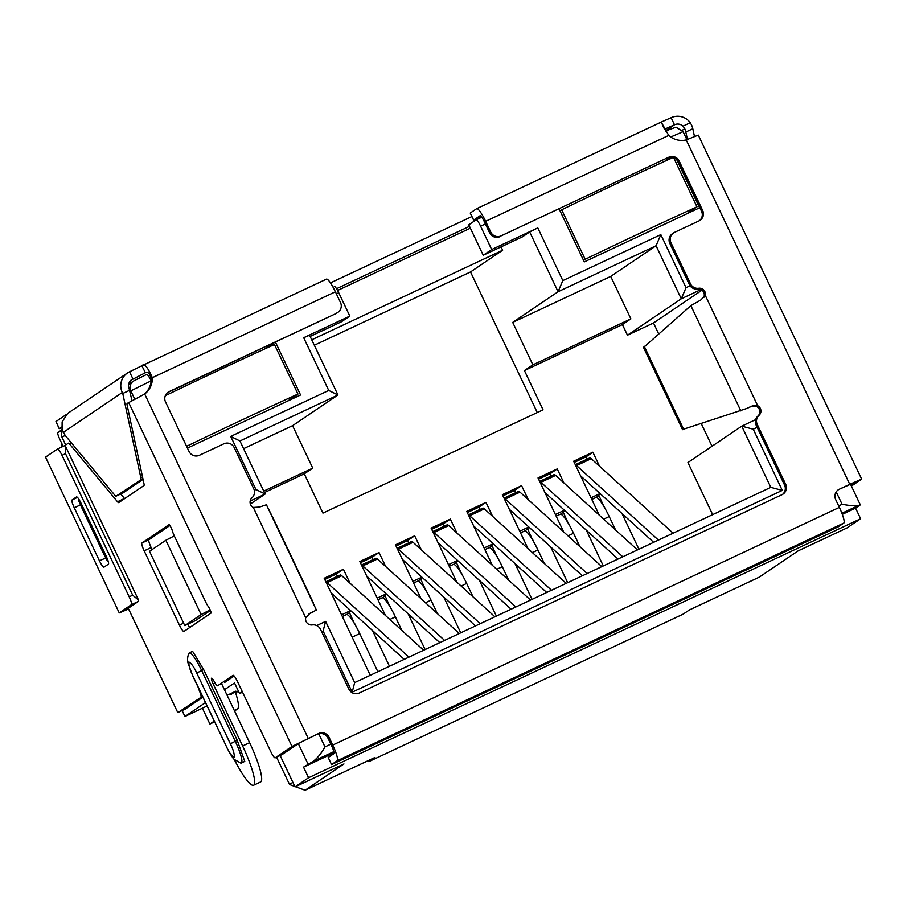 <?xml version="1.0" encoding="UTF-8"?>
<svg xmlns="http://www.w3.org/2000/svg" width="907" height="907" viewBox="0 0 907 907"><rect width="100%" height="100%" fill="white"/><g stroke="black" fill="none" stroke-linecap="round" stroke-linejoin="round"><path stroke-width="1.36" d="M134.451 380.521L146.617 374.455A7.834 1.349 64.9 0 1 146.651 374.444A7.834 1.349 64.9 0 1 151.106 380.77L151.163 380.747M337.574 290.467L470.37 228.167M468.783 224.823L476.107 219.868A7.834 1.349 64.9 0 1 476.141 219.857A7.834 1.349 64.9 0 1 480.597 226.183L491.673 249.538L483.227 255.252L468.783 224.823M62.05 429.362L57.583 433.024L62.186 429.918M65.701 444.997L62.073 437.367A7.834 7.721 -124.1 0 1 62.277 430.213M63.173 446.357L59.93 439.532A7.834 1.349 64.9 0 1 57.583 433.024M483.227 255.252L522.364 236.886L529.688 231.931L558.077 291.725L512.704 322.393L532.863 364.852L630.875 318.867L610.717 276.42L512.704 322.393M491.673 249.538L537.794 227.895L562.828 280.603L660.829 234.618L686.032 287.689L681.27 298.8L627.463 335.193L622.417 324.581L524.416 370.566L532.863 364.852M537.273 412.549L470.518 271.953L502.637 250.23L501.049 246.885M524.416 370.566L543.055 409.828L322.937 513.113L304.287 473.839L264.425 492.546M502.637 250.23L311.736 339.796M263.744 491.106L312.745 468.125L292.587 425.678L337.948 394.998L309.559 335.216L303.698 337.721L349.819 316.09L338.73 292.746A7.834 1.349 -115.1 0 0 334.286 286.408A7.834 1.349 -115.1 0 0 334.252 286.431L334.286 286.408M312.745 468.125L304.287 473.839M310.149 336.452L341.372 321.804L349.819 316.09M210.401 610.456L195.277 620.683L184.79 625.603L201.139 614.549L210.152 609.867M280.138 755.508L295.047 786.902L308.573 777.753L303.528 767.141L334.014 752.833M318.742 733.797L324.967 746.914C321.509 753.161 317.597 757.969 313.221 761.302L303.528 767.141M182.114 710.555L184.926 716.485L205.424 702.619M224.471 689.739L234.516 682.948L239.561 693.56L242.316 691.69M842.308 514.36L855.584 508.135L860.312 504.882L858.283 505.573C854.575 506.027 849.167 505.596 842.081 504.292L836.186 491.9M855.584 508.135L860.618 518.747L847.093 527.885L798.183 550.844L759.295 577.135L689.422 609.923L683.22 614.107L368.764 761.642L374.954 757.458L305.081 790.246L295.444 786.709M559.109 208.882L584.278 261.896L699.58 207.794L676.86 159.949M187.443 448.081L300.568 394.998L275.399 341.996M686.032 287.689L690.068 285.796M757.152 427.344L753.218 429.192L782.288 490.392L352.177 692.188L323.107 630.989L321.622 631.691M254.277 490.256L255.921 489.485L230.729 436.414L328.731 390.441L303.698 337.721M537.794 227.895L529.688 231.931M562.828 280.603L558.077 291.725L656.078 245.74L610.717 276.42M470.518 271.953L314.321 345.227M328.731 390.441L337.948 394.998L239.947 440.983L230.729 436.414M292.587 425.678L243.598 448.659M174.291 535.89L165.856 540.266L201.139 614.549M165.856 540.266L149.519 551.32L184.79 625.603M860.618 518.747L308.573 777.753M295.047 786.902L343.957 763.943L305.081 790.246M242.543 692.166L239.561 693.56M184.926 716.485L207.023 705.997M227.113 695.295L235.888 691.168L230.82 694.603M235.571 692.563L238.484 691.304M255.921 489.485L265.139 494.043L239.947 440.983M250.162 501.072L265.139 494.043L250.366 504.031M323.107 630.989L325.613 621.397L316.724 625.569M352.177 692.188L354.671 682.597L325.613 621.397M782.288 490.392L770.803 487.354L354.671 682.597M753.218 429.192L741.745 426.154L770.803 487.354M755.678 419.624L741.745 426.154L687.937 462.547L712.664 514.632M660.829 234.618L656.078 245.74L681.27 298.8L700.986 289.56M622.417 324.581L630.875 318.867M368.265 760.599L368.764 761.642M294.854 786.494L289.56 784.544L276.567 757.186M292.87 782.31L289.56 784.544M670.692 157.228L664.536 161.389M275.014 342.177L265.524 348.594M658.573 333.685L653.494 322.983L701.984 290.183M712.029 446.255L701.304 423.671M653.494 322.983L627.463 335.193M370.249 675.284L324.184 578.269L343.402 569.256L350.045 583.246M372.494 630.524L389.466 666.271M385.418 615.456L359.83 561.546L379.047 552.533L385.69 566.524M408.139 613.812L425.111 649.548M421.063 598.733L395.463 544.835L414.68 535.81L421.324 549.801M443.772 597.089L460.745 632.825M456.697 582.011L431.108 528.112L450.325 519.099L456.958 533.089M479.418 580.367L496.39 616.114M492.331 565.288L466.742 511.389L485.959 502.376L492.603 516.366M515.051 563.644L532.024 599.391M527.976 548.565L502.376 494.666L521.593 485.653L528.237 499.644M550.696 546.921L567.669 582.668M563.61 531.842L538.021 477.944L557.238 468.93L563.882 482.921M586.33 530.198L603.302 565.945M599.255 515.131L573.655 461.232L592.872 452.208L599.516 466.198M621.964 513.487L638.936 549.223M586.92 459.259L585.831 456.969L592.872 452.208M600.411 493.85L598.688 495.018L603.847 506.435M605.286 508.929L604.062 506.344M551.275 475.982L550.198 473.692L557.238 468.93M564.766 510.573L563.043 511.741L568.201 523.158M569.653 525.652L568.417 523.056M515.641 492.705L514.552 490.415L521.593 485.653M529.132 527.296L527.409 528.464L532.568 539.88M534.008 542.363L532.783 539.778M479.996 509.417L478.919 507.138L485.959 502.376M493.487 544.019L491.764 545.175L496.934 556.603M498.374 559.086L497.138 556.501M444.362 526.139L443.274 523.861L450.325 519.099M457.854 560.73L456.13 561.898L461.289 573.326M462.729 575.809L461.504 573.224M408.717 542.862L407.64 540.583L414.68 535.81M422.22 577.453L420.485 578.621L425.655 590.038M427.095 592.532L425.871 589.947M373.083 559.585L371.995 557.295L379.047 552.533M386.575 594.176L384.851 595.343L390.01 606.76M391.461 609.255L390.225 606.658M337.449 576.308L336.361 574.018L343.402 569.256M350.941 610.899L349.218 612.066L354.376 623.483M355.816 625.966L354.592 623.381M585.831 456.969L574.222 462.423M550.198 473.692L538.588 479.145M514.552 490.415L502.943 495.857M478.919 507.138L467.309 512.58M443.274 523.861L431.675 529.303M407.64 540.583L396.03 546.025M371.995 557.295L360.396 562.748M336.361 574.018L324.751 579.471M591.024 497.796L600.071 493.544M555.379 514.518L564.437 510.267M519.745 531.241L528.792 526.99M484.111 547.964L493.159 543.712M448.466 564.676L457.525 560.435M412.832 581.398L421.88 577.158M377.187 598.121L386.246 593.87M341.554 614.844L350.601 610.592M596.103 497.49L598.949 495.562M349.478 612.61L346.633 614.538M560.469 514.212L563.304 512.285M385.112 595.888L382.266 597.815M524.824 530.924L527.67 529.008M420.746 579.165L417.912 581.092M489.19 547.647L492.025 545.731M456.391 562.453L453.545 564.369M377.856 671.724L359.75 633.596A23.503 4.036 -115.1 0 0 346.383 614.595A23.503 4.036 -115.1 0 0 346.281 614.651M325.896 581.863A17.63 3.027 64.9 0 1 327.121 582.623L408.955 657.133M404.182 659.366L331.1 592.838M423.637 650.24L341.803 575.741A17.63 3.027 -115.1 0 0 340.182 575.015L325.84 581.75M331.837 594.391L332.472 594.085M401.79 630.354L395.384 616.873A23.503 4.036 -115.1 0 0 382.017 597.872A23.503 4.036 -115.1 0 0 381.926 597.928M361.53 565.14A17.63 3.027 64.9 0 1 362.766 565.9L444.6 640.41M439.816 642.655L366.745 576.126M459.271 633.517L377.437 559.018A17.63 3.027 -115.1 0 0 375.827 558.293L361.474 565.027M367.482 577.668L368.117 577.374M437.423 613.631L431.029 600.151A23.503 4.036 -115.1 0 0 417.662 581.16A23.503 4.036 -115.1 0 0 417.56 581.206M397.175 548.418A17.63 3.027 64.9 0 1 398.4 549.177L480.234 623.687M475.461 625.932L402.379 559.404M494.916 616.805L413.082 542.295A17.63 3.027 -115.1 0 0 411.461 541.581L397.119 548.304M403.116 560.945L403.751 560.651M473.069 596.908L466.663 583.428A23.503 4.036 -115.1 0 0 453.296 564.437A23.503 4.036 -115.1 0 0 453.205 564.494M432.809 531.706A17.63 3.027 64.9 0 1 434.045 532.466L515.879 606.964M511.095 609.209L438.024 542.681M530.55 600.083L448.716 525.572A17.63 3.027 -115.1 0 0 447.106 524.858L432.752 531.593M438.75 544.223L439.396 543.928M508.702 580.197L502.297 566.705A23.503 4.036 -115.1 0 0 488.941 547.715A23.503 4.036 -115.1 0 0 488.839 547.771M468.443 514.983A17.63 3.027 64.9 0 1 469.679 515.743L551.513 590.242M546.728 592.486L473.658 525.958M566.183 583.36L484.349 508.85A17.63 3.027 -115.1 0 0 482.739 508.135L468.397 514.87M474.395 527.5L475.03 527.205M544.347 563.474L537.942 549.982A23.503 4.036 -115.1 0 0 524.575 530.992A23.503 4.036 -115.1 0 0 524.484 531.048M504.088 498.26A17.63 3.027 64.9 0 1 505.324 499.02L587.146 573.519M582.373 575.764L509.303 509.235M601.829 566.637L519.994 492.138A17.63 3.027 -115.1 0 0 518.385 491.413L504.031 498.147M510.029 510.788L510.664 510.482M579.981 546.751L573.575 533.271A23.503 4.036 -115.1 0 0 560.209 514.269A23.503 4.036 -115.1 0 0 560.118 514.326M539.722 481.538A17.63 3.027 64.9 0 1 540.957 482.297L622.792 556.807M618.007 559.041L544.937 492.512M637.462 549.914L555.628 475.415A17.63 3.027 -115.1 0 0 554.018 474.69L539.665 481.424M545.674 494.066L546.309 493.759M615.615 530.028L609.221 516.548A23.503 4.036 -115.1 0 0 595.854 497.558A23.503 4.036 -115.1 0 0 595.763 497.603M575.367 464.815A17.63 3.027 64.9 0 1 576.591 465.574L658.425 540.084M653.652 542.329L580.571 475.801M673.107 533.203L591.273 458.693A17.63 3.027 -115.1 0 0 589.652 457.978L575.31 464.701M581.308 477.343L581.943 477.048M699.49 220.628A7.834 7.721 55.9 0 0 701.542 211.274L702.676 210.503A7.834 7.721 55.9 0 1 699.048 220.866L674.581 232.339A7.834 7.721 55.9 0 0 670.953 242.691L669.831 243.45L689.354 284.583A7.834 7.721 55.9 0 0 697.574 289.016L698.696 288.256A5.873 5.782 -124.1 0 1 705.283 295.399L700.726 300.047L690.862 305.636L643.777 347.302M697.574 289.016A5.873 5.782 -124.1 0 1 704.161 296.158L703.832 297.507M752.527 405.905L746.869 408.433L751.484 406.223L754.284 405.667L756.54 406.472L757.674 405.712A5.873 5.782 -124.1 0 1 759.023 415.315L757.901 416.075A7.834 7.721 55.9 0 0 756.132 425.202L784.555 485.075A7.834 7.721 -124.1 0 1 782.503 494.428M756.54 406.472A5.873 5.782 -124.1 0 1 757.901 416.075M851.401 486.095L861.65 479.123L849.746 484.315L686.214 139.916A19.591 19.285 -124.1 0 1 668.72 135.404L661.214 122.082L671.123 117.695A15.668 15.43 -124.1 0 1 690.284 122.717L683.028 126.13L684.74 128.624A7.834 1.349 64.9 0 1 685.817 132.003L687.438 139.531M123.069 492.898A7.834 1.349 -115.1 0 0 123.103 492.886A7.834 1.349 -115.1 0 0 123.125 492.864L143.045 479.395M131.98 400.611L129.282 389.216A7.834 7.721 -124.1 0 1 132.91 378.865L129.542 371.791L141.843 365.77L145.403 372.743M129.758 390.214L122.762 393.491L122.298 392.493A15.668 15.43 -124.1 0 1 127.49 372.958L67.742 413.365L62.13 421.88L62.084 429.51L65.157 435.383L114.883 495.301A7.834 1.349 64.9 0 0 116.107 496.163A7.834 1.349 64.9 0 0 116.141 496.14L142.852 478.499M127.49 372.958A15.668 15.43 -124.1 0 1 129.542 371.791M690.284 122.717L691.724 125.347A7.834 1.349 64.9 0 1 692.812 128.726L694.49 136.583M671.123 117.695L674.479 124.769A7.834 7.721 -124.1 0 1 683.028 126.13M142.524 476.957L140.834 477.762L122.762 393.491M140.834 477.762A7.834 1.349 64.9 0 1 140.789 479.474M756.132 425.202L757.254 424.431L785.689 484.304A7.834 7.721 -124.1 0 1 782.061 494.666L359.285 693.016A7.834 7.721 -124.1 0 1 348.934 689.218L320.511 629.345A7.834 7.721 -124.1 0 0 312.291 624.912A5.873 5.782 -124.1 0 1 305.704 617.769L309.922 613.347L316.407 610.048L273.982 519.87L266.42 504.768L259.459 507.081L253.314 507.444A5.873 5.782 -124.1 0 1 251.965 497.852A7.834 7.721 -124.1 0 0 253.733 488.726L234.21 447.605A7.834 7.721 55.9 0 0 223.859 443.806L199.404 455.28A7.834 7.721 55.9 0 1 189.053 451.482L165.539 401.96A7.834 7.721 55.9 0 1 169.167 391.597L335.749 313.675A7.834 7.721 55.9 0 0 336.78 313.096L337.903 312.337A7.834 7.721 -124.1 0 1 336.882 312.915M682.778 429.442L746.869 408.433M336.531 288.709L469.486 226.331M330.454 282.905L471.901 216.546M481.345 216.682L473.601 220.118L480.018 215.753A7.834 1.349 64.9 0 1 480.052 215.741A7.834 1.349 64.9 0 1 484.508 222.068L489.621 232.838L490.744 232.079A7.834 7.721 55.9 0 0 501.095 235.865L668.81 157.183A7.834 7.721 55.9 0 1 679.15 160.981L702.676 210.503M664.423 129.248L674.479 124.769L665.409 130.903M664.48 129.213L661.248 122.082M61.755 427.685L59.227 428.716L61.687 427.027M59.318 428.626L55.951 421.551L59.227 428.716M55.951 421.551L66.222 414.612M130.959 380.18L145.199 372.845C147.319 371.008 149.315 372.879 151.186 378.457A19.591 19.285 -124.1 0 1 143.918 394.477M473.681 220.038L470.234 213.043L473.601 220.118M751.189 406.313L757.674 405.712L705.283 295.399L704.161 296.158M308.868 614.073L313.448 611.772M470.325 212.964L476.663 208.678A15.668 2.687 64.9 0 1 476.731 208.644A15.668 2.687 64.9 0 1 485.63 221.308L490.744 232.079M61.359 442.548A7.834 7.721 55.9 0 0 61.495 443.614L61.778 443.421M61.359 447.208A7.834 7.721 55.9 0 0 61.495 443.614M62.413 446.72A7.834 7.721 55.9 0 0 62.708 445.382M45.531 457.128L119.259 612.939L45.531 457.128L57.526 449.01A7.834 1.349 64.9 0 1 57.56 448.999A7.834 1.349 64.9 0 1 62.016 455.325L65.508 453.681L65.531 446.301A7.834 1.349 -115.1 0 0 64.544 445.711A7.834 1.349 -115.1 0 0 64.51 445.734L57.594 448.976M128.579 608.948L119.259 612.939M128.477 608.733L126.424 609.504L138.42 601.386L138.533 600.06L132.694 595.196L129.202 596.829L62.016 455.325M132.694 595.196L65.508 453.681M129.202 596.829A7.834 1.349 64.9 0 1 131.436 604.663L119.441 612.781M103.954 567.17C103.069 567.226 101.584 565.129 99.464 560.855L74.272 507.795C72.288 503.442 71.54 500.823 72.038 499.961L76.539 496.911C77.424 496.843 78.92 498.952 81.029 503.215L106.232 556.286C108.216 560.639 108.953 563.247 108.466 564.12L103.92 567.192M138.533 600.06L65.531 446.301M151.186 378.457L152.319 377.686C147.66 366.961 144.168 362.993 141.843 365.77L326.486 279.129A15.668 2.687 -115.1 0 0 326.418 279.175M331.565 764.567L328.209 757.492L333.844 753.683A7.834 1.349 64.9 0 0 331.611 745.837L327.903 738.037L329.037 737.278L332.733 745.078A15.668 2.687 64.9 0 1 337.2 760.758L331.565 764.567L838.193 526.865L843.827 523.056A15.668 2.687 64.9 0 0 839.36 507.387L835.664 499.576A7.834 7.721 -124.1 0 1 839.292 489.224L849.746 484.315M337.903 312.337A7.834 7.721 -124.1 0 0 340.51 302.564L335.397 291.793A15.668 2.687 -115.1 0 0 326.486 279.129M501.095 235.865L668.81 157.183M670.953 242.691L690.488 283.812L689.354 284.583M698.696 288.256A7.834 7.721 -124.1 0 1 690.488 283.812M757.254 424.431A7.834 7.721 -124.1 0 1 759.023 415.315M167.591 392.595A7.834 7.721 55.9 0 1 168.044 392.368L335.749 313.675M335.397 291.793L152.319 377.686A19.591 19.285 -124.1 0 1 144.689 393.989L127.173 403.422A7.834 1.349 64.9 0 0 127.127 405.146L143.998 483.828A7.834 1.349 64.9 0 1 143.964 485.54L118.749 502.591A7.834 1.349 64.9 0 1 118.715 502.614A7.834 1.349 64.9 0 1 117.491 501.752L69.601 444.045L71.574 443.115M79.17 499.712L78.433 500.063L81.46 507.07L82.605 506.525M104.747 553.157L103.591 553.701L81.46 507.07M103.591 553.701L107.287 560.832L107.967 560.503M78.433 500.063L78.943 499.372M108.307 561.614L107.287 560.832M861.65 479.123L698.288 135.086L686.214 139.916M275.206 757.821L291.997 746.472L318.686 733.48L298.981 743.184L282.19 754.545L275.206 757.821A7.834 1.349 64.9 0 1 275.172 757.844A7.834 1.349 64.9 0 1 270.717 751.506L237.543 681.645A7.834 1.349 64.9 0 0 233.088 675.307L233.054 675.33A7.834 1.349 64.9 0 1 233.088 675.307M317.552 734.239A7.834 7.721 -124.1 0 1 327.903 738.037M318.686 733.48A7.834 7.721 -124.1 0 1 329.037 737.278M850.879 484.996L854.575 482.479L839.292 489.224M128.25 608.268L177.375 711.723A7.834 1.349 64.9 0 0 178.362 712.312L185.345 709.036A7.834 1.349 -115.1 0 0 185.379 709.013L202.851 697.2M124.61 498.623A7.834 1.349 64.9 0 1 124.486 498.476L120.756 493.986M68.41 443.172L68.376 443.183A7.834 1.349 64.9 0 1 68.376 443.183A7.834 1.349 64.9 0 1 69.601 444.045M68.342 443.206L64.669 445.688M185.379 709.013L178.396 712.29A7.834 1.349 64.9 0 1 178.362 712.312M178.396 712.29L202.442 696.349M199.959 691.111L199.585 691.281A7.834 1.349 64.9 0 1 200.9 697.064M199.585 691.281A5.873 1.009 64.9 0 1 198.542 688.13M253.631 785.247L260.615 781.97A39.171 6.723 -115.1 0 0 249.618 742.686L242.623 745.973A39.171 6.723 64.9 0 1 253.631 785.247A39.171 6.723 64.9 0 1 234.097 759.17M249.618 742.686L221.682 683.855M242.623 745.973L213.236 684.059A5.873 1.009 64.9 0 1 211.58 678.164A5.873 1.009 64.9 0 1 214.165 681.429A7.834 1.349 64.9 0 0 217.612 685.771A7.834 1.349 64.9 0 1 217.612 685.771L233.054 675.33M224.573 682.495A7.834 1.349 -115.1 0 0 224.607 682.483A7.834 1.349 -115.1 0 0 224.63 682.472L234.176 676.01M275.172 757.844L282.156 754.556A7.834 1.349 -115.1 0 0 282.156 754.556A7.834 1.349 -115.1 0 0 282.19 754.545M210.98 613.143L183.928 631.442A7.834 1.349 64.9 0 1 183.894 631.453A7.834 1.349 64.9 0 1 179.439 625.127L144.168 550.832A7.834 1.349 64.9 0 1 141.934 542.998L168.974 524.711A3.923 0.669 64.9 0 1 168.997 524.7A3.923 0.669 64.9 0 1 170.607 526.672A3.923 0.669 64.9 0 1 172.285 530.629A7.834 1.349 64.9 0 0 174.416 536.15L205.538 601.692A7.834 1.349 64.9 0 0 208.417 606.715A3.923 0.669 64.9 0 1 210.424 610.513A3.923 0.669 64.9 0 1 210.98 613.143M189.79 627.474A7.834 1.349 64.9 0 1 187.67 624.254M152.104 549.563L151.152 547.556A7.834 1.349 64.9 0 1 148.918 539.722L169.904 525.527M669.831 243.45A7.834 7.721 -124.1 0 1 672.427 233.689L673.561 232.918M701.542 211.274L678.028 161.741A7.834 7.721 55.9 0 0 667.677 157.943M499.972 236.636A7.834 7.721 -124.1 0 1 489.621 232.838M188.928 653.369L192.522 651.169L203.621 669.525L237.226 740.271L244.765 761.415L240.82 763.127M165.323 395.69A156.707 4.161 -25.4 0 1 220.435 369.478A156.707 4.161 -25.4 0 1 274.458 344.524L297.972 394.057A156.707 4.161 -25.4 0 0 243.96 419.011A156.707 4.161 -25.4 0 0 186.593 446.301M287.53 401.121L297.972 394.057M235.253 691.599A39.171 6.723 64.9 0 1 237.521 708.979L234.562 710.986M214.562 721.859L209.914 724.035L202.431 708.276M209.914 724.035L214.211 721.122M560.05 210.866L561.671 209.778L585.185 259.3A156.707 4.161 -25.4 0 1 642.972 231.807A156.707 4.161 -25.4 0 1 696.995 206.841L673.663 157.727M561.671 209.778A156.707 4.161 -25.4 0 1 619.447 182.273A156.707 4.161 -25.4 0 1 673.039 157.512M583.564 260.4L585.185 259.3M686.542 213.905L696.995 206.841M146.685 374.421L133.42 381.099A7.834 7.721 -124.1 0 0 130.823 390.872L130.007 391.416M476.175 219.845L481.753 217.226L476.141 219.857M62.073 437.367L65.1 435.315M665.489 131.016L676.032 127.173L683.096 131.662L670.715 136.991M480.597 226.183L485.392 223.927M336.372 293.845L338.73 292.746M151.152 380.861L130.823 390.872L134.78 399.205M308.04 764.091L298.324 743.638M324.967 746.914L330.817 744.171M838.658 505.902L842.081 504.292M313.221 761.302L333.81 751.654M841.9 513.26L858.283 505.573M359.75 633.596L352.143 637.156M341.803 575.741L327.121 582.623M395.384 616.873L389.84 619.47M377.437 559.018L362.766 565.9M431.029 600.151L425.474 602.758M413.082 542.295L398.4 549.177M466.663 583.428L461.119 586.035M448.716 525.572L434.045 532.466M502.297 566.705L496.753 569.313M484.349 508.85L469.679 515.743M537.942 549.982L532.386 552.59M519.994 492.138L505.324 499.02M573.575 533.271L568.031 535.867M555.628 475.415L540.957 482.297M609.221 516.548L603.665 519.144M591.273 458.693L576.591 465.574M684.74 128.624L682.268 130.291M685.817 132.003L692.812 128.726M123.125 492.864L116.141 496.14M63.229 432.435L122.298 392.493M644.197 346.179L683.685 429.351M316.407 610.048L266.42 504.768M690.862 305.636L740.849 410.916M131.436 604.663L138.42 601.386M106.459 557.578L99.464 560.855M81.256 504.519L74.272 507.795M77.492 497.399L72.038 499.961M337.2 760.758L843.827 523.056M305.704 617.769L253.314 507.444M485.63 221.308L668.72 135.404M332.733 745.078L839.36 507.387M784.555 485.075L785.689 484.304M168.044 392.368L169.167 391.597M144.689 393.989L308.221 738.389M124.486 498.476L117.491 501.752M215.163 683.152L213.236 684.059M128.635 402.436L291.997 746.472M183.633 623.154L179.439 625.127M151.152 547.556L144.168 550.832M148.918 539.722L141.934 542.998M226.421 746.495L192.828 675.749C189.926 669.967 188.633 665.398 188.917 662.031C191.479 663.459 194.098 667.144 196.762 673.073L230.367 743.831C233.258 749.601 234.562 754.182 234.267 757.549C231.704 756.109 229.086 752.425 226.421 746.495L192.715 675.851L188.01 663.028C187.239 659.525 187.556 656.283 188.962 653.301A21.745 3.73 -115.1 0 1 201.671 670.534L196.762 673.073M226.308 746.597C230.571 754.692 233.292 759.012 234.482 759.567L240.899 763.138A21.745 3.73 -115.1 0 0 235.264 741.291L230.367 743.831M237.226 740.271L235.264 741.291L201.671 670.534L203.621 669.525M678.028 161.741L679.15 160.981M237.521 708.979L234.323 710.487M128.658 384.319L133.42 381.099M860.312 504.882L850.494 484.202M686.916 139.701L683.096 131.662M342.336 616.499L346.383 614.595M377.981 599.776L382.017 597.872M413.615 583.054L417.662 581.16M449.248 566.331L453.296 564.437M484.894 549.608L488.941 547.715M520.527 532.897L524.575 530.992M556.172 516.174L560.209 514.269M591.806 499.451L595.854 497.558M123.103 492.886L116.107 496.163M273.982 519.87L313.471 603.042M682.552 429.669L643.38 347.177M64.544 445.711L57.56 448.999M476.731 208.644L661.214 122.082"/></g></svg>
